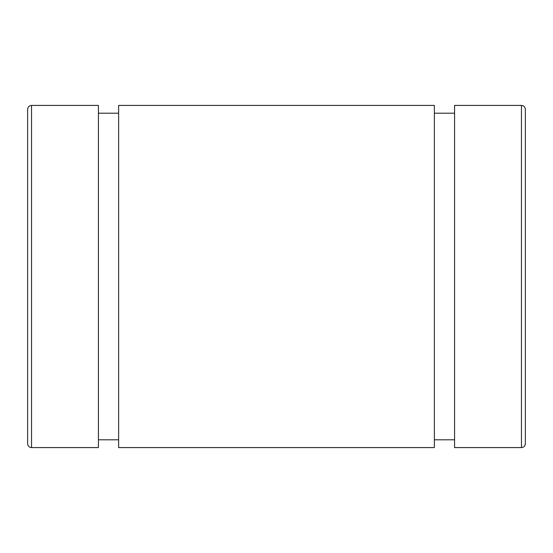 <?xml version="1.0" encoding="UTF-8"?>
<svg xmlns="http://www.w3.org/2000/svg" width="553" height="553" viewBox="0 0 553 553"><rect width="100%" height="100%" fill="white"/><g stroke="black" fill="none" stroke-linecap="round" stroke-linejoin="round"><path stroke-width="0.83" d="M27.65 109.3L27.65 443.7M525.35 443.7L525.35 109.3M521.465 447.584L521.465 105.416L454.58 105.416L454.58 447.584L521.465 447.584C523.802 447.377 525.101 446.077 525.35 443.693M434.368 105.416L434.368 447.584L118.632 447.584L118.632 105.416L434.368 105.416M31.535 105.416L98.42 105.416L98.42 447.584L31.535 447.584L31.535 105.416C29.198 105.623 27.899 106.923 27.65 109.307M521.465 105.416C523.802 105.623 525.101 106.923 525.35 109.307M434.368 439.808L454.58 439.808M434.368 113.192L454.58 113.192M31.535 447.584C29.198 447.377 27.899 446.077 27.65 443.693M98.42 439.808L118.632 439.808M98.42 113.192L118.632 113.192"/></g></svg>
